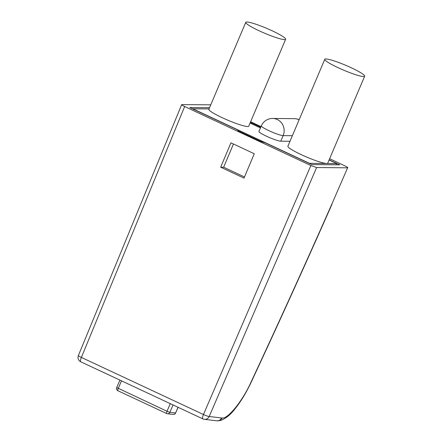 <?xml version="1.0" encoding="UTF-8"?>
<svg xmlns="http://www.w3.org/2000/svg" width="443" height="443" viewBox="0 0 443 443"><rect width="100%" height="100%" fill="white"/><g stroke="black" fill="none" stroke-linecap="round" stroke-linejoin="round"><path stroke-width="0.66" d="M259.077 30.744A21.652 2.641 23 0 0 285.635 39.266A21.652 2.641 23 0 0 272.329 30.866A21.652 2.641 23 0 0 245.771 22.344A21.652 2.641 23 0 0 259.077 30.744M245.771 22.344L208.863 109.283A21.652 2.641 23 0 0 222.17 117.677A21.652 2.641 23 0 0 248.733 126.2L285.635 39.266M338.098 67.69A21.652 2.641 23 0 0 364.655 76.213A21.652 2.641 23 0 0 351.349 67.812A21.652 2.641 23 0 0 324.791 59.29A21.652 2.641 23 0 0 338.098 67.69M324.791 59.29L287.889 146.229A21.652 2.641 23 0 0 301.196 154.629A21.652 2.641 23 0 0 326.646 163.489A21.652 2.641 23 0 0 327.754 163.151L364.655 76.213M260.999 126.637L250.611 121.781M210.763 104.814L181.669 104.626L78.378 355.546A4.879 4.879 0 0 0 80.825 361.826A4.879 1.368 115.1 0 1 81.379 357.429L203.453 414.504L310.886 165.532L184.665 106.519L81.379 357.429A4.879 0.626 -157.6 0 1 78.378 355.546M181.918 104.548C181.287 104.664 182.2 105.323 184.665 106.519M310.886 165.532L316.623 167.532L209.19 416.503A4.879 4.663 96.8 0 1 204.389 419.327L216.743 420.789A4.879 4.663 -83.2 0 0 221.539 417.965L221.998 417.993C227.624 419.455 242.747 400.765 250.987 382.176C278.564 323.058 305.476 263.806 331.707 204.417L347.611 167.814L316.623 167.532M329.631 158.727L344.859 165.848C347.323 167.044 348.242 167.698 347.611 167.814L331.707 204.417M289.888 141.511L289.368 141.273L289.988 141.278M237.919 130.729L260.938 141.494L265.612 142.995L311.756 164.569L339.753 164.829L329.143 159.868M209.528 107.721L189.776 107.538L235.914 129.112C237.764 130.009 238.45 130.497 237.974 130.585L238.052 130.796M260.755 127.207L250.367 122.351M209.013 108.928L192.799 108.779L309.474 163.334L336.724 163.583L329.083 160.012M289.827 141.655L289.368 141.273M292.358 135.702L283.149 135.619L280.784 141.19L288.997 141.267M280.784 141.19A12.199 1.49 -157 0 1 266.442 136.195A12.199 1.49 -157 0 1 258.945 131.466L261.315 125.89A12.199 1.49 -157 0 0 268.807 130.624A12.199 1.49 -157 0 0 283.149 135.619A12.199 11.612 -89.5 0 0 277.274 119.51A12.199 11.612 -89.5 0 0 272.655 118.458A12.199 12.199 0 0 0 261.315 125.89M260.451 127.922L250.062 123.065M233.444 144.003L223.654 167.232L244.486 176.973M230.941 142.829L220.669 167.205L244.004 178.114L254.276 153.743L230.941 142.829M223.654 167.232L220.669 167.205M336.215 164.796L336.724 163.583M173.058 404.952L169.841 412.328L175.544 413.003A2.442 2.331 96.8 0 1 173.135 414.432L167.432 413.756A2.442 2.331 -83.2 0 0 169.841 412.328L167.005 411.248L170.317 403.667M117.954 390.748A2.442 0.687 -64.9 0 1 117.893 390.732L166.684 413.546A2.442 0.687 -64.9 0 0 166.745 413.563A2.442 2.331 -83.2 0 0 167.432 413.756A2.442 2.442 0 0 1 166.684 413.546A2.442 0.687 -64.9 0 1 166.972 411.325A2.442 0.687 -64.9 0 1 167.005 411.248L116.692 387.547A2.442 2.442 0 0 0 117.893 390.732A2.442 0.687 -64.9 0 1 118.181 388.511A2.442 0.687 -64.9 0 1 118.215 388.433L121.52 380.853M216.743 420.789L217.729 420.85A4.879 4.646 -89.5 0 0 221.998 417.993M80.825 361.826L202.894 418.901A4.879 1.368 115.1 0 1 203.453 414.504A4.879 0.648 -156.7 0 0 209.19 416.503L221.539 417.965M331.945 204.361C305.692 263.79 278.769 323.074 251.175 382.22L250.987 382.176M299.108 119.798A12.199 11.612 -89.5 0 0 298.925 119.71A12.199 11.612 -89.5 0 0 294.307 118.658L272.655 118.458M178.13 407.322L175.544 413.003L178.042 407.278M202.894 418.901A4.879 4.879 0 0 0 204.389 419.327M217.729 420.85L221.212 420.274C226.273 418.12 230.842 414.36 234.912 408.989C240.776 401.696 246.197 392.775 251.175 382.22M260.412 127.9L260.6 127.451M299.147 119.71A12.199 12.199 0 0 0 294.307 118.658M173.135 414.432A2.442 2.442 0 0 0 175.661 412.987M119.937 380.111L116.692 387.547"/></g></svg>
